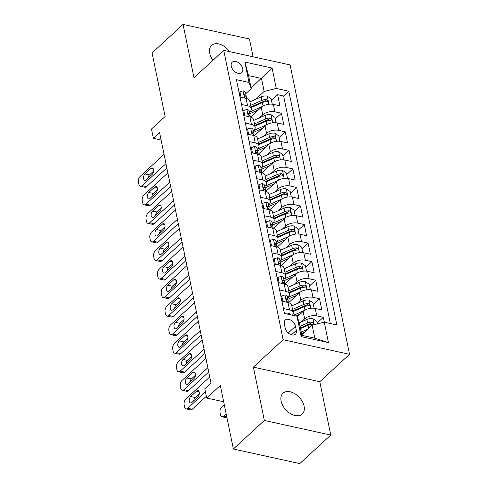 <?xml version="1.0" encoding="UTF-8"?>
<svg xmlns="http://www.w3.org/2000/svg" width="488" height="488" viewBox="0 0 488 488"><rect width="100%" height="100%" fill="white"/><g stroke="black" fill="none" stroke-linecap="round" stroke-linejoin="round"><path stroke-width="0.73" d="M229.622 51.63A14.17 9.193 47.3 0 0 211.597 45.396A14.17 9.193 47.3 0 0 209.712 53.29A14.17 9.193 47.3 0 0 212.963 60.256M281.112 401.118A14.17 9.193 47.3 0 0 290.238 413.519A14.17 9.193 47.3 0 0 302.2 414.062A14.17 9.193 47.3 0 0 304.085 406.168A14.17 9.193 47.3 0 0 294.953 393.773A14.17 9.193 47.3 0 0 282.997 393.224A14.17 9.193 47.3 0 0 281.112 401.118M231.263 66.161A7.082 4.593 47.3 0 0 235.832 72.358A7.082 4.593 47.3 0 0 241.81 72.633A7.082 4.593 47.3 0 0 242.749 68.686A7.082 4.593 47.3 0 0 238.187 62.488A7.082 4.593 47.3 0 0 232.209 62.214A7.082 4.593 47.3 0 0 231.263 66.161M253.101 56.791L249.447 38.997L183.049 24.4L152.073 52.942L165.115 116.479L151.487 129.033L153.391 138.311L161.107 140.007M349.536 354.325L290.128 64.934L223.736 50.337L283.138 339.727L349.536 354.325L319.799 381.726L253.4 367.129L264.35 420.461L330.748 435.058L319.799 381.726M330.748 435.058L299.772 463.6L233.374 449.003L220.332 385.465L206.705 398.025L223.675 401.752M264.35 420.461L233.374 449.003M324.331 322.214L323.324 317.304L317.17 322.971M297.222 316.858L303.115 311.429A8.857 4.587 -11.6 0 1 315.248 308.44L321.799 309.886L319.518 298.754L313.363 304.421M288.713 302.639L299.309 292.879A8.857 4.587 168.4 0 1 311.442 289.89L317.993 291.33L315.705 280.204L309.557 285.87M284.907 284.089L295.502 274.329A8.857 4.587 168.4 0 1 307.635 271.34L314.187 272.78L311.899 261.653L305.75 267.32M281.1 265.539L291.69 255.779A8.857 4.587 168.4 0 1 303.829 252.79L310.374 254.23L308.093 243.103L301.938 248.77M277.294 246.989L287.883 237.229A8.857 4.587 168.4 0 1 300.016 234.24L306.568 235.68L304.286 224.547L298.131 230.22M273.481 228.439L284.077 218.679A8.857 4.587 168.4 0 1 296.21 215.69L302.761 217.129L300.474 205.997L294.325 211.67M269.675 209.889L280.271 200.129A8.857 4.587 168.4 0 1 292.404 197.14L298.955 198.579L296.667 187.447L290.519 193.12M265.868 191.339L276.458 181.579A8.857 4.587 168.4 0 1 288.597 178.59L295.142 180.029L292.861 168.897L286.706 174.564M262.062 172.789L272.652 163.023A8.857 4.587 168.4 0 1 284.785 160.04L291.336 161.479L289.055 150.347L282.9 156.014M258.25 154.232L268.845 144.472A8.857 4.587 168.4 0 1 280.978 141.483L287.53 142.929L285.242 131.797L279.093 137.463M254.443 135.682L265.039 125.922A8.857 4.587 168.4 0 1 277.172 122.933L283.723 124.373L281.436 113.246L275.281 118.913M241.529 104.469L247.611 105.804A8.857 4.587 -11.6 0 1 251.326 108.592A8.857 4.587 -11.6 0 1 249.832 111.953L249.52 112.234M245.336 123.019L251.418 124.361A8.857 4.587 -11.6 0 1 255.139 127.142A8.857 4.587 -11.6 0 1 253.638 130.503L253.333 130.784M249.142 141.569L255.224 142.911A8.857 4.587 -11.6 0 1 258.945 145.692A8.857 4.587 -11.6 0 1 257.45 149.053L257.139 149.34M252.955 160.125L259.036 161.461A8.857 4.587 -11.6 0 1 262.751 164.249A8.857 4.587 -11.6 0 1 261.257 167.604L260.946 167.89M256.761 178.675L262.843 180.011A8.857 4.587 -11.6 0 1 266.558 182.799A8.857 4.587 -11.6 0 1 265.063 186.154L264.758 186.44M260.568 197.225L266.649 198.561A8.857 4.587 -11.6 0 1 270.37 201.349A8.857 4.587 -11.6 0 1 268.87 204.704L268.565 204.99M264.374 215.775L270.456 217.111A8.857 4.587 -11.6 0 1 274.177 219.899A8.857 4.587 -11.6 0 1 272.682 223.254L272.371 223.541M268.186 234.325L274.268 235.661A8.857 4.587 -11.6 0 1 277.983 238.449A8.857 4.587 -11.6 0 1 276.489 241.81L276.178 242.091M271.993 252.875L278.075 254.211A8.857 4.587 -11.6 0 1 281.789 256.999A8.857 4.587 -11.6 0 1 280.295 260.36L279.99 260.641M275.799 271.426L281.881 272.768A8.857 4.587 -11.6 0 1 285.602 275.549A8.857 4.587 -11.6 0 1 284.101 278.91L283.796 279.191M279.606 289.976L285.687 291.318A8.857 4.587 -11.6 0 1 289.408 294.099A8.857 4.587 -11.6 0 1 287.914 297.46L287.603 297.747M206.705 398.025L204.801 388.747L210.993 383.037L159.588 132.602L153.391 138.311M296.301 330.4L295.466 326.32A6.862 4.453 47.3 0 0 291.043 320.311A6.862 4.453 47.3 0 0 285.248 320.049A6.862 4.453 47.3 0 0 284.339 323.873L285.175 327.954A6.862 4.453 47.3 0 0 289.597 333.957A6.862 4.453 47.3 0 0 295.386 334.225A6.862 4.453 47.3 0 0 296.301 330.4L291.501 334.823M251.228 88.609L249.008 82.46L236.442 79.697L284.425 313.442L296.985 316.2L299.205 322.348L301.871 335.335L314.797 338.172L312.131 325.185L324.264 322.202L336.824 324.959L288.841 91.219L276.281 88.456L264.148 91.445L261.483 78.464L248.563 75.622L251.228 88.609L245.714 93.684M249.008 82.46L244.817 62.055L272.091 68.052L276.281 88.456M324.264 322.202L328.448 342.606L301.175 336.61L296.985 316.2M259.39 117.889L262.751 114.796A8.857 4.587 -11.6 0 1 274.884 111.807L281.436 113.246M250.637 117.132L261.226 107.372L262.751 114.796M263.197 136.445L266.558 133.346A8.857 4.587 -11.6 0 1 278.697 130.357L285.242 131.797M267.003 154.995L270.37 151.896A8.857 4.587 -11.6 0 1 282.503 148.907L289.055 150.347M270.816 173.545L274.177 170.446A8.857 4.587 -11.6 0 1 286.31 167.457L292.861 168.897M274.622 192.095L277.983 188.996A8.857 4.587 -11.6 0 1 290.116 186.007L296.667 187.447M278.428 210.645L281.789 207.546A8.857 4.587 -11.6 0 1 293.928 204.557L300.474 205.997M282.235 229.195L285.602 226.096A8.857 4.587 -11.6 0 1 297.735 223.107L304.286 224.547M286.047 247.745L289.408 244.647A8.857 4.587 -11.6 0 1 301.541 241.658L308.093 243.103M289.854 266.296L293.215 263.197A8.857 4.587 -11.6 0 1 305.348 260.214L311.899 261.653M293.66 284.846L297.021 281.753A8.857 4.587 -11.6 0 1 309.16 278.764L315.705 280.204M297.466 303.402L300.834 300.303A8.857 4.587 -11.6 0 1 312.967 297.314L319.518 298.754M301.279 321.952L304.64 318.853A8.857 4.587 -11.6 0 1 316.773 315.864L323.324 317.304M330.345 323.538L283.638 96.014L277.629 94.696L271.474 100.363M261.226 107.372A8.857 4.587 168.4 0 1 273.365 104.383L279.911 105.823L277.629 94.696M281.893 301.108L287.975 302.444A8.857 4.587 -11.6 0 1 291.69 305.232L293.215 312.649A8.857 4.587 -11.6 0 1 292.458 315.205M283.418 308.532L289.5 309.868A8.857 4.587 -11.6 0 1 293.215 312.649M289.408 294.099L287.883 286.682A8.857 4.587 168.4 0 0 284.168 283.894L278.087 282.558M285.602 275.549L284.077 268.132A8.857 4.587 168.4 0 0 280.356 265.344L274.274 264.008M281.789 256.999L280.271 249.581A8.857 4.587 168.4 0 0 276.55 246.794L270.468 245.458M277.983 238.449L276.458 231.031A8.857 4.587 168.4 0 0 272.743 228.244L266.661 226.908M274.177 219.899L272.652 212.475A8.857 4.587 168.4 0 0 268.937 209.694L262.855 208.358M270.37 201.349L268.845 193.925A8.857 4.587 168.4 0 0 265.124 191.144L259.043 189.801M266.558 182.799L265.039 175.375A8.857 4.587 168.4 0 0 261.318 172.587L255.236 171.251M262.751 164.249L261.226 156.825A8.857 4.587 168.4 0 0 257.511 154.037L251.43 152.701M258.945 145.692L257.42 138.275A8.857 4.587 168.4 0 0 253.705 135.487L247.623 134.151M255.139 127.142L253.614 119.725A8.857 4.587 168.4 0 0 249.893 116.937L243.811 115.601M251.326 108.592L249.807 101.175A8.857 4.587 168.4 0 0 246.086 98.387L240.004 97.051M301.755 334.75L312.131 325.185M253.4 367.129L283.138 339.727M183.049 24.4L193.998 77.732L223.736 50.337M251.106 88.023L272.091 68.052M255.584 99.338L264.148 91.445M283.638 96.014L288.841 91.219M301.871 335.335L301.175 336.61M314.797 338.172L328.448 342.606M244.817 62.055L248.563 75.622M205.46 391.955L187.782 408.249A4.429 2.47 -77.6 0 1 186.068 408.859A4.429 2.47 -77.6 0 1 184.543 406.821L184.159 404.967A4.429 2.47 -77.6 0 1 185.879 398.97L209.749 376.974M186.068 408.859L190.558 409.847A4.429 2.47 102.4 0 0 192.266 409.231L206.345 396.262M287.06 314.022L288.823 313.43A5.868 3.038 -11.6 0 1 291.08 314.906M191.9 402.466A3.544 1.976 102.4 0 1 190.527 402.96A3.544 1.976 102.4 0 1 189.216 400.245A3.544 1.976 102.4 0 1 190.68 396.53L196.627 391.053A3.544 1.976 102.4 0 1 198 390.559A3.544 1.976 102.4 0 1 199.311 393.279A3.544 1.976 102.4 0 1 197.847 396.988L191.9 402.466M193.73 400.776A3.544 1.976 102.4 0 1 195.169 397.519L199.281 393.725M317.359 323.898L316.84 321.366L312.869 318.719A5.868 3.038 168.4 0 0 306.903 319.469L299.303 322.818M226.157 413.848L223.669 416.136A4.429 2.47 -77.6 0 1 221.961 416.752A4.429 2.47 -77.6 0 1 220.43 414.715L220.051 412.854A4.429 2.47 -77.6 0 1 221.766 406.864L224.254 404.57M307.769 329.205L301.206 332.096M304.183 332.511L301.535 333.676M226.963 417.759A4.429 2.47 102.4 0 1 226.444 417.74L221.961 416.752M300.486 328.57L308.087 325.221A5.868 3.038 -11.6 0 1 312.552 324.313L313.339 324.069L313.516 323.19L312.094 322.092A5.868 3.038 168.4 0 0 307.629 322.995L300.029 326.344M300.352 327.924L308.989 324.123A2.989 1.549 -11.6 0 1 310.313 323.733L312.094 322.092M225.145 408.92A3.544 1.976 -77.6 0 0 225.267 409.499M207.845 367.702L183.976 389.699A4.429 2.47 -77.6 0 1 182.262 390.308A4.429 2.47 -77.6 0 1 180.737 388.271L180.353 386.417A4.429 2.47 -77.6 0 1 182.067 380.42L205.942 358.424M182.262 390.308L186.745 391.297A4.429 2.47 102.4 0 0 188.459 390.681L208.73 372.002M282.912 301.334L281.808 295.948L285.016 294.88A5.868 3.038 -11.6 0 1 287.389 296.71L288.115 300.23A5.868 3.038 168.4 0 0 286.932 298.845L286.377 298.869M188.094 383.916A3.544 1.976 102.4 0 1 186.721 384.41A3.544 1.976 102.4 0 1 185.409 381.689A3.544 1.976 102.4 0 1 186.874 377.98L192.821 372.503A3.544 1.976 102.4 0 1 194.187 372.009A3.544 1.976 102.4 0 1 195.499 374.723A3.544 1.976 102.4 0 1 194.041 378.438L188.094 383.916M287.969 301.468L288.091 300.986A5.868 3.038 168.4 0 0 288.115 300.23M286.212 299.504L286.932 298.845C285.907 299.095 286.06 299.833 287.389 301.072A5.868 3.038 -11.6 0 1 288.573 302.456L288.603 302.609M189.924 382.226A3.544 1.976 102.4 0 1 191.357 378.969L195.474 375.174M281.808 295.948L280.99 296.704M204.039 349.146L180.163 371.148A4.429 2.47 -77.6 0 1 178.456 371.758A4.429 2.47 -77.6 0 1 176.924 369.721L176.546 367.86A4.429 2.47 -77.6 0 1 178.26 361.87L202.136 339.874M178.456 371.758L182.939 372.747A4.429 2.47 102.4 0 0 184.653 372.13L204.923 353.452M279.106 282.784L278.001 277.397L281.21 276.33A5.868 3.038 -11.6 0 1 283.583 278.154L284.303 281.68A5.868 3.038 168.4 0 0 283.125 280.295L282.57 280.319M184.281 365.366A3.544 1.976 102.4 0 1 182.915 365.86A3.544 1.976 102.4 0 1 181.603 363.139A3.544 1.976 102.4 0 1 183.067 359.43L189.015 353.952A3.544 1.976 102.4 0 1 190.381 353.458A3.544 1.976 102.4 0 1 191.692 356.173A3.544 1.976 102.4 0 1 190.228 359.888L184.281 365.366M284.162 282.918L284.284 282.436A5.868 3.038 168.4 0 0 284.303 281.68M282.406 280.954L283.125 280.295C282.094 280.545 282.247 281.283 283.583 282.515A5.868 3.038 -11.6 0 1 284.76 283.906L284.791 284.059M186.117 363.676A3.544 1.976 102.4 0 1 187.551 360.418L191.668 356.624M278.001 277.397L277.178 278.154M200.232 330.596L176.357 352.592A4.429 2.47 -77.6 0 1 174.643 353.208A4.429 2.47 -77.6 0 1 173.118 351.165L172.74 349.31A4.429 2.47 -77.6 0 1 174.454 343.32L198.329 321.324M174.643 353.208L179.133 354.196A4.429 2.47 102.4 0 0 180.847 353.58L201.117 334.902M275.299 264.234L274.195 258.847L277.397 257.78A5.868 3.038 -11.6 0 1 279.776 259.604L280.496 263.13A5.868 3.038 168.4 0 0 279.319 261.739L278.764 261.769M180.475 346.815A3.544 1.976 102.4 0 1 179.108 347.303A3.544 1.976 102.4 0 1 177.791 344.589A3.544 1.976 102.4 0 1 179.255 340.88L185.202 335.396A3.544 1.976 102.4 0 1 186.575 334.908A3.544 1.976 102.4 0 1 187.886 337.623A3.544 1.976 102.4 0 1 186.422 341.338L180.475 346.815M280.356 264.368L280.472 263.886A5.868 3.038 168.4 0 0 280.496 263.13M278.599 262.404L279.319 261.739C278.288 261.989 278.441 262.733 279.776 263.965A5.868 3.038 -11.6 0 1 280.954 265.356L280.984 265.502M182.311 345.126A3.544 1.976 102.4 0 1 183.744 341.868L187.856 338.074M274.195 258.847L273.371 259.604M196.42 312.046L172.551 334.042A4.429 2.47 -77.6 0 1 170.837 334.658A4.429 2.47 -77.6 0 1 169.312 332.615L168.927 330.76A4.429 2.47 -77.6 0 1 170.648 324.77L194.517 302.774M170.837 334.658L175.326 335.646A4.429 2.47 102.4 0 0 177.034 335.03L197.304 316.352M271.493 245.684L270.382 240.297L273.591 239.23A5.868 3.038 -11.6 0 1 275.964 241.054L276.69 244.579A5.868 3.038 168.4 0 0 275.506 243.189L274.957 243.219M176.668 328.265A3.544 1.976 102.4 0 1 175.296 328.753A3.544 1.976 102.4 0 1 173.984 326.039A3.544 1.976 102.4 0 1 175.448 322.33L181.396 316.846A3.544 1.976 102.4 0 1 182.768 316.358A3.544 1.976 102.4 0 1 184.08 319.073A3.544 1.976 102.4 0 1 182.616 322.788L176.668 328.265M276.543 245.818L276.666 245.336A5.868 3.038 168.4 0 0 276.69 244.579M274.793 243.854L275.506 243.189C274.482 243.439 274.634 244.183 275.964 245.415A5.868 3.038 -11.6 0 1 277.147 246.806L277.178 246.952M178.498 326.576A3.544 1.976 102.4 0 1 179.938 323.312L184.049 319.524M270.382 240.297L269.565 241.048M314.15 308.264L313.034 302.81L309.063 300.169A5.868 3.038 168.4 0 0 303.097 300.919L291.824 305.885M304.372 310.472L293.239 315.376M300.376 313.961L295.85 315.95M293.007 311.637L304.274 306.671A5.868 3.038 -11.6 0 1 308.745 305.762L309.532 305.519L309.709 304.64L308.288 303.536A5.868 3.038 168.4 0 0 303.817 304.445L292.55 309.41M292.873 310.99L305.177 305.567A2.989 1.549 -11.6 0 1 306.507 305.183L308.288 303.536M310.344 289.713L309.227 284.26L305.256 281.619A5.868 3.038 168.4 0 0 299.284 282.369L288.018 287.334M300.565 291.922L288.554 297.216A16.934 8.772 168.4 0 0 287.81 297.552M296.57 295.405L289.915 298.339A14.054 7.277 168.4 0 0 287.932 299.339M289.201 293.087L300.468 288.121A5.868 3.038 -11.6 0 1 304.939 287.212L305.726 286.968L305.897 286.084L304.481 284.986A5.868 3.038 168.4 0 0 300.01 285.895L288.743 290.86M289.067 292.44L301.37 287.017A2.989 1.549 -11.6 0 1 302.694 286.633L304.481 284.986M306.537 271.163L305.415 265.71L301.444 263.069A5.868 3.038 168.4 0 0 295.478 263.819L284.211 268.784M296.759 273.371L284.742 278.66A16.934 8.772 168.4 0 0 283.998 279.002M292.757 276.855L286.108 279.789A14.054 7.277 168.4 0 0 284.12 280.789M285.389 274.537L296.661 269.571A5.868 3.038 -11.6 0 1 301.126 268.662L301.919 268.418L302.09 267.534L300.669 266.436A5.868 3.038 168.4 0 0 296.204 267.345L284.931 272.31M285.26 273.89L297.564 268.467A2.989 1.549 -11.6 0 1 298.888 268.077L300.669 266.436M302.725 252.607L301.608 247.16L297.637 244.519A5.868 3.038 168.4 0 0 291.671 245.269L280.405 250.234M292.946 254.821L280.935 260.11A16.934 8.772 168.4 0 0 280.191 260.452M288.951 258.304L282.296 261.239A14.054 7.277 168.4 0 0 280.313 262.233M281.582 255.986L292.855 251.021A5.868 3.038 -11.6 0 1 297.32 250.112L298.107 249.868L298.284 248.984L296.863 247.886A5.868 3.038 168.4 0 0 292.397 248.795L281.125 253.76M281.448 255.34L293.758 249.917A2.989 1.549 -11.6 0 1 295.081 249.527L296.863 247.886M192.614 293.495L168.744 315.492A4.429 2.47 -77.6 0 1 167.03 316.108A4.429 2.47 -77.6 0 1 165.505 314.065L165.121 312.21A4.429 2.47 -77.6 0 1 166.835 306.22L190.71 284.223M167.03 316.108L171.514 317.096A4.429 2.47 102.4 0 0 173.228 316.48L193.498 297.802M267.68 227.127L266.576 221.741L269.785 220.68A5.868 3.038 -11.6 0 1 272.158 222.504L272.884 226.029A5.868 3.038 168.4 0 0 271.7 224.639L271.145 224.669M172.862 309.715A3.544 1.976 102.4 0 1 171.489 310.203A3.544 1.976 102.4 0 1 170.178 307.489A3.544 1.976 102.4 0 1 171.642 303.78L177.589 298.296A3.544 1.976 102.4 0 1 178.956 297.808A3.544 1.976 102.4 0 1 180.267 300.523A3.544 1.976 102.4 0 1 178.809 304.231L172.862 309.715M272.737 227.268L272.859 226.786A5.868 3.038 168.4 0 0 272.884 226.029M270.98 225.304L271.7 224.639C270.675 224.889 270.828 225.633 272.158 226.865A5.868 3.038 -11.6 0 1 273.341 228.256L273.371 228.402M174.692 308.026A3.544 1.976 102.4 0 1 176.125 304.762L180.243 300.974M266.576 221.741L265.759 222.498M298.918 234.057L297.802 228.61L293.831 225.968A5.868 3.038 168.4 0 0 287.865 226.719L276.592 231.684M289.14 236.271L277.129 241.56A16.934 8.772 168.4 0 0 276.385 241.902M285.144 239.754L278.489 242.689A14.054 7.277 168.4 0 0 276.507 243.683M277.776 237.43L289.042 232.471A5.868 3.038 -11.6 0 1 293.514 231.562L294.301 231.318L294.471 230.434L293.056 229.336A5.868 3.038 168.4 0 0 288.585 230.244L277.318 235.21M277.642 236.79L289.945 231.367A2.989 1.549 -11.6 0 1 291.275 230.976L293.056 229.336M188.807 274.945L164.932 296.942A4.429 2.47 -77.6 0 1 163.224 297.558A4.429 2.47 -77.6 0 1 161.693 295.514L161.314 293.66A4.429 2.47 -77.6 0 1 163.029 287.664L186.904 265.667M163.224 297.558L167.707 298.54A4.429 2.47 102.4 0 0 169.421 297.93L189.692 279.252M263.874 208.577L262.77 203.191L265.978 202.13A5.868 3.038 -11.6 0 1 268.351 203.954L269.071 207.479A5.868 3.038 168.4 0 0 267.894 206.089L267.339 206.119M169.049 291.165A3.544 1.976 102.4 0 1 167.683 291.653A3.544 1.976 102.4 0 1 166.371 288.939A3.544 1.976 102.4 0 1 167.835 285.224L173.783 279.746A3.544 1.976 102.4 0 1 175.149 279.258A3.544 1.976 102.4 0 1 176.461 281.972A3.544 1.976 102.4 0 1 174.997 285.681L169.049 291.165M268.931 208.718L269.053 208.236A5.868 3.038 168.4 0 0 269.071 207.479M267.174 206.753L267.894 206.089C266.863 206.339 267.015 207.083 268.351 208.315A5.868 3.038 -11.6 0 1 269.529 209.706L269.559 209.852M170.885 289.476A3.544 1.976 102.4 0 1 172.319 286.212L176.436 282.424M262.77 203.191L261.946 203.947M185.001 256.395L161.125 278.392A4.429 2.47 -77.6 0 1 159.411 279.008A4.429 2.47 -77.6 0 1 157.886 276.964L157.508 275.11A4.429 2.47 -77.6 0 1 159.222 269.114L183.098 247.117M159.411 279.008L163.901 279.99A4.429 2.47 102.4 0 0 165.615 279.38L185.885 260.702M260.067 190.027L258.963 184.641L262.166 183.579A5.868 3.038 -11.6 0 1 264.545 185.403L265.265 188.929A5.868 3.038 168.4 0 0 264.087 187.538L263.532 187.569M165.243 272.609A3.544 1.976 102.4 0 1 163.876 273.103A3.544 1.976 102.4 0 1 162.559 270.389A3.544 1.976 102.4 0 1 164.023 266.674L169.97 261.196A3.544 1.976 102.4 0 1 171.343 260.702A3.544 1.976 102.4 0 1 172.654 263.422A3.544 1.976 102.4 0 1 171.19 267.131L165.243 272.609M265.124 190.167L265.24 189.679A5.868 3.038 168.4 0 0 265.265 188.929M263.368 188.197L264.087 187.538C263.056 187.788 263.209 188.533 264.545 189.765A5.868 3.038 -11.6 0 1 265.722 191.156L265.753 191.302M167.079 270.925A3.544 1.976 102.4 0 1 168.512 267.662L172.624 263.874M258.963 184.641L258.14 185.397M181.188 237.845L157.319 259.842A4.429 2.47 -77.6 0 1 155.605 260.452A4.429 2.47 -77.6 0 1 154.08 258.414L153.696 256.56A4.429 2.47 -77.6 0 1 155.416 250.564L179.285 228.567M155.605 260.452L160.094 261.44A4.429 2.47 102.4 0 0 161.803 260.83L182.073 242.152M256.261 171.477L255.151 166.091L258.359 165.023A5.868 3.038 -11.6 0 1 260.732 166.853L261.458 170.379A5.868 3.038 168.4 0 0 260.275 168.988L259.726 169.013M161.436 254.059A3.544 1.976 102.4 0 1 160.064 254.553A3.544 1.976 102.4 0 1 158.752 251.839A3.544 1.976 102.4 0 1 160.216 248.124L166.164 242.646A3.544 1.976 102.4 0 1 167.536 242.152A3.544 1.976 102.4 0 1 168.848 244.872A3.544 1.976 102.4 0 1 167.384 248.581L161.436 254.059M261.312 171.611L261.434 171.129A5.868 3.038 168.4 0 0 261.458 170.379M259.561 169.647L260.275 168.988C259.25 169.238 259.402 169.976 260.732 171.215A5.868 3.038 -11.6 0 1 261.916 172.599L261.946 172.752M163.266 252.375A3.544 1.976 102.4 0 1 164.706 249.112L168.817 245.318M255.151 166.091L254.333 166.847M177.382 219.295L153.513 241.292A4.429 2.47 -77.6 0 1 151.798 241.902A4.429 2.47 -77.6 0 1 150.267 239.864L149.889 238.01A4.429 2.47 -77.6 0 1 151.603 232.014L175.479 210.017M151.798 241.902L156.282 242.89A4.429 2.47 102.4 0 0 157.996 242.274L178.266 223.596M252.448 152.927L251.344 147.541L254.553 146.473A5.868 3.038 -11.6 0 1 256.926 148.303L257.652 151.823A5.868 3.038 168.4 0 0 256.468 150.438L255.913 150.463M157.63 235.509A3.544 1.976 102.4 0 1 156.258 236.003A3.544 1.976 102.4 0 1 154.946 233.282A3.544 1.976 102.4 0 1 156.41 229.573L162.358 224.096A3.544 1.976 102.4 0 1 163.724 223.602A3.544 1.976 102.4 0 1 165.036 226.322A3.544 1.976 102.4 0 1 163.578 230.031L157.63 235.509M257.505 153.061L257.627 152.579A5.868 3.038 168.4 0 0 257.652 151.823M255.749 151.097L256.468 150.438C255.444 150.688 255.596 151.426 256.926 152.665A5.868 3.038 -11.6 0 1 258.109 154.049L258.14 154.202M159.46 233.819A3.544 1.976 102.4 0 1 160.894 230.562L165.011 226.767M251.344 147.541L250.527 148.297M173.576 200.745L149.7 222.741A4.429 2.47 -77.6 0 1 147.992 223.351A4.429 2.47 -77.6 0 1 146.461 221.314L146.083 219.46A4.429 2.47 -77.6 0 1 147.797 213.463L171.672 191.467M147.992 223.351L152.476 224.34A4.429 2.47 102.4 0 0 154.19 223.724L174.46 205.045M248.642 134.377L247.538 128.991L250.747 127.923A5.868 3.038 -11.6 0 1 253.119 129.747L253.839 133.273A5.868 3.038 168.4 0 0 252.662 131.888L252.107 131.912M153.818 216.959A3.544 1.976 102.4 0 1 152.451 217.453A3.544 1.976 102.4 0 1 151.14 214.732A3.544 1.976 102.4 0 1 152.604 211.023L158.551 205.546A3.544 1.976 102.4 0 1 159.918 205.051A3.544 1.976 102.4 0 1 161.229 207.766A3.544 1.976 102.4 0 1 159.765 211.481L153.818 216.959M253.699 134.511L253.821 134.029A5.868 3.038 168.4 0 0 253.839 133.273M251.942 132.547L252.662 131.888C251.631 132.138 251.784 132.876 253.119 134.115A5.868 3.038 -11.6 0 1 254.297 135.499L254.327 135.652M155.654 215.269A3.544 1.976 102.4 0 1 157.087 212.012L161.205 208.217M247.538 128.991L246.714 129.747M295.112 215.507L293.996 210.06L290.024 207.412A5.868 3.038 168.4 0 0 284.053 208.169L272.786 213.134M285.334 217.715L273.323 223.01A16.934 8.772 168.4 0 0 272.579 223.351M281.338 221.204L274.683 224.132A14.054 7.277 168.4 0 0 272.7 225.133M273.969 218.88L285.236 213.915A5.868 3.038 -11.6 0 1 289.707 213.012L290.494 212.768L290.665 211.883L289.25 210.786A5.868 3.038 168.4 0 0 284.779 211.688L273.512 216.654M273.835 218.24L286.139 212.817A2.989 1.549 -11.6 0 1 287.462 212.426L289.25 210.786M291.305 196.957L290.183 191.51L286.212 188.862A5.868 3.038 168.4 0 0 280.246 189.619L268.979 194.578M281.527 199.165L269.51 204.46A16.934 8.772 168.4 0 0 268.766 204.801M277.526 202.654L270.877 205.582A14.054 7.277 168.4 0 0 268.888 206.583M270.157 200.33L281.43 195.365A5.868 3.038 -11.6 0 1 285.895 194.462L286.688 194.218L286.859 193.333L285.437 192.235A5.868 3.038 168.4 0 0 280.972 193.138L269.699 198.104M270.029 199.69L282.332 194.267A2.989 1.549 -11.6 0 1 283.656 193.876L285.437 192.235M287.493 178.407L286.377 172.959L282.406 170.312A5.868 3.038 168.4 0 0 276.44 171.062L265.173 176.028M277.715 180.615L265.704 185.91A16.934 8.772 168.4 0 0 264.96 186.251M273.719 184.104L267.064 187.032A14.054 7.277 168.4 0 0 265.082 188.032M266.35 181.78L277.623 176.815A5.868 3.038 -11.6 0 1 282.088 175.912L282.875 175.662L283.052 174.783L281.631 173.685A5.868 3.038 168.4 0 0 277.166 174.588L265.893 179.554M266.216 181.133L278.526 175.717A2.989 1.549 -11.6 0 1 279.85 175.326L281.631 173.685M283.687 159.857L282.57 154.403L278.599 151.762A5.868 3.038 168.4 0 0 272.633 152.512L261.361 157.478M273.908 162.065L261.897 167.36A16.934 8.772 168.4 0 0 261.153 167.701M269.913 165.554L263.258 168.482A14.054 7.277 168.4 0 0 261.275 169.482M262.544 163.23L273.811 158.264A5.868 3.038 -11.6 0 1 278.282 157.356L279.069 157.112L279.24 156.233L277.825 155.129A5.868 3.038 168.4 0 0 273.353 156.038L262.087 161.003M262.41 162.583L274.714 157.166A2.989 1.549 -11.6 0 1 276.043 156.776L277.825 155.129M279.88 141.306L278.764 135.853L274.793 133.212A5.868 3.038 168.4 0 0 268.821 133.962L257.554 138.928M270.102 143.515L258.091 148.809A16.934 8.772 168.4 0 0 257.347 149.151M266.1 146.998L259.451 149.932A14.054 7.277 168.4 0 0 257.469 150.932M258.738 144.68L270.004 139.714A5.868 3.038 -11.6 0 1 274.476 138.805L275.262 138.561L275.433 137.683L274.018 136.579A5.868 3.038 168.4 0 0 269.547 137.488L258.28 142.453M258.603 144.033L270.907 138.61A2.989 1.549 -11.6 0 1 272.231 138.226L274.018 136.579M169.769 182.189L145.894 204.185A4.429 2.47 -77.6 0 1 144.18 204.801A4.429 2.47 -77.6 0 1 142.655 202.764L142.276 200.904A4.429 2.47 -77.6 0 1 143.99 194.913L167.866 172.917M144.18 204.801L148.669 205.79A4.429 2.47 102.4 0 0 150.383 205.174L170.654 186.495M244.836 115.827L243.732 110.441L246.934 109.373A5.868 3.038 -11.6 0 1 249.313 111.197L250.033 114.723A5.868 3.038 168.4 0 0 248.856 113.332L248.3 113.362M150.011 198.409A3.544 1.976 102.4 0 1 148.645 198.903A3.544 1.976 102.4 0 1 147.327 196.182A3.544 1.976 102.4 0 1 148.791 192.473L154.739 186.995A3.544 1.976 102.4 0 1 156.111 186.501A3.544 1.976 102.4 0 1 157.423 189.216A3.544 1.976 102.4 0 1 155.959 192.931L150.011 198.409M249.893 115.961L250.008 115.479A5.868 3.038 168.4 0 0 250.033 114.723M248.136 113.997L248.856 113.332C247.825 113.582 247.977 114.326 249.313 115.558A5.868 3.038 -11.6 0 1 250.49 116.949L250.521 117.096M151.847 196.719A3.544 1.976 102.4 0 1 153.281 193.461L157.392 189.667M243.732 110.441L242.908 111.197M276.074 122.756L274.951 117.303L270.98 114.662A5.868 3.038 168.4 0 0 265.014 115.412L253.748 120.377M266.296 124.965L254.279 130.253A16.934 8.772 168.4 0 0 253.534 130.595M262.294 128.448L255.645 131.382A14.054 7.277 168.4 0 0 253.656 132.382M254.925 126.13L266.198 121.164A5.868 3.038 -11.6 0 1 270.663 120.255L271.456 120.011L271.627 119.127L270.206 118.029A5.868 3.038 168.4 0 0 265.74 118.938L254.468 123.903M254.797 125.483L267.101 120.06A2.989 1.549 -11.6 0 1 268.424 119.676L270.206 118.029M165.957 163.639L142.087 185.635A4.429 2.47 -77.6 0 1 140.373 186.251A4.429 2.47 -77.6 0 1 138.848 184.208L138.464 182.353A4.429 2.47 -77.6 0 1 140.184 176.363L164.053 154.367M140.373 186.251L144.863 187.239A4.429 2.47 102.4 0 0 146.571 186.623L166.841 167.945M241.029 97.277L239.919 91.89L243.128 90.823A5.868 3.038 -11.6 0 1 245.501 92.647L246.226 96.173A5.868 3.038 168.4 0 0 245.043 94.782L244.494 94.812M146.205 179.859A3.544 1.976 102.4 0 1 144.832 180.346A3.544 1.976 102.4 0 1 143.521 177.632A3.544 1.976 102.4 0 1 144.985 173.923L150.932 168.439A3.544 1.976 102.4 0 1 152.305 167.951A3.544 1.976 102.4 0 1 153.616 170.666A3.544 1.976 102.4 0 1 152.152 174.381L146.205 179.859M246.08 97.411L246.202 96.929A5.868 3.038 168.4 0 0 246.226 96.173M244.329 95.447L245.043 94.782C244.018 95.032 244.171 95.776 245.501 97.008A5.868 3.038 -11.6 0 1 246.684 98.399L246.714 98.546M148.035 178.169A3.544 1.976 102.4 0 1 149.474 174.905L153.586 171.117M239.919 91.89L239.102 92.647M272.261 104.2L271.145 98.753L267.174 96.112A5.868 3.038 168.4 0 0 261.208 96.862L249.941 101.827M262.483 106.414L250.472 111.703A16.934 8.772 168.4 0 0 249.728 112.045M258.488 109.898L251.832 112.832A14.054 7.277 168.4 0 0 249.85 113.826M251.119 107.58L262.385 102.614A5.868 3.038 -11.6 0 1 266.857 101.705L267.644 101.461L267.82 100.577L266.399 99.479A5.868 3.038 168.4 0 0 261.934 100.388L250.661 105.353M250.984 106.933L263.294 101.51A2.989 1.549 -11.6 0 1 264.618 101.12L266.399 99.479M265.039 125.922L266.558 133.346M268.845 144.472L270.37 151.896M272.652 163.023L274.177 170.446M276.458 181.579L277.983 188.996M280.271 200.129L281.789 207.546M284.077 218.679L285.602 226.096M287.883 237.229L289.408 244.647M291.69 255.779L293.215 263.197M295.502 274.329L297.021 281.753M299.309 292.879L300.834 300.303M303.115 311.429L304.64 318.853M315.248 308.44L316.773 315.864M273.365 104.383L274.884 111.807M277.172 122.933L278.697 130.357M280.978 141.483L282.503 148.907M284.785 160.04L286.31 167.457M288.597 178.59L290.116 186.007M292.404 197.14L293.928 204.557M296.21 215.69L297.735 223.107M300.016 234.24L301.541 241.658M303.829 252.79L305.348 260.214M307.635 271.34L309.16 278.764M311.442 289.89L312.967 297.314M287.975 302.444L289.5 309.868M284.168 283.894L285.687 291.318M280.356 265.344L281.881 272.768M276.55 246.794L278.075 254.211M272.743 228.244L274.268 235.661M268.937 209.694L270.456 217.111M265.124 191.144L266.649 198.561M261.318 172.587L262.843 180.011M257.511 154.037L259.036 161.461M253.705 135.487L255.224 142.911M249.893 116.937L251.418 124.361M246.086 98.387L247.611 105.804M288.255 332.962L295.466 326.32M192.266 409.231L187.782 408.249M288.743 313.461L288.945 314.437M190.68 396.53L195.169 397.519M196.627 391.053L199.037 391.583M223.669 416.136L226.767 416.819M314.18 324.685L312.973 318.786M307.629 322.995L306.903 319.469M308.721 328.326L308.087 325.221M188.459 390.681L183.976 389.699M284.937 294.911L286.413 302.103M186.874 377.98L191.357 378.969M192.821 372.503L195.224 373.027M184.653 372.13L180.163 371.148M281.131 276.354L282.607 283.552M183.067 359.43L187.551 360.418M189.015 353.952L191.418 354.477M180.847 353.58L176.357 352.592M277.318 257.804L278.8 265.002M179.255 340.88L183.744 341.868M185.202 335.396L187.612 335.927M177.034 335.03L172.551 334.042M273.512 239.254L274.988 246.452M175.448 322.33L179.938 323.312M181.396 316.846L183.805 317.377M310.813 308.288L309.16 300.236M303.817 304.445L303.097 300.919M304.982 310.106L304.274 306.671M307.007 289.738L305.354 281.686M288.554 297.216L288.481 296.869M300.01 285.895L299.284 282.369M301.175 291.556L300.468 288.121M303.2 271.188L301.547 263.136M284.742 278.66L284.675 278.319M296.204 267.345L295.478 263.819M297.363 273.005L296.661 269.571M299.394 252.631L297.741 244.579M280.935 260.11L280.868 259.769M292.397 248.795L291.671 245.269M293.556 254.455L292.855 251.021M173.228 316.48L168.744 315.492M269.705 220.704L271.182 227.902M171.642 303.78L176.125 304.762M177.589 298.296L179.993 298.827M295.582 234.081L293.928 226.029M277.129 241.56L277.056 241.218M288.585 230.244L287.865 226.719M289.75 235.905L289.042 232.471M169.421 297.93L164.932 296.942M265.899 202.154L267.375 209.346M167.835 285.224L172.319 286.212M173.783 279.746L176.186 280.277M165.615 279.38L161.125 278.392M262.087 183.604L263.563 190.796M164.023 266.674L168.512 267.662M169.97 261.196L172.38 261.727M161.803 260.83L157.319 259.842M258.28 165.054L259.756 172.246M160.216 248.124L164.706 249.112M166.164 242.646L168.574 243.176M157.996 242.274L153.513 241.292M254.474 146.504L255.95 153.696M156.41 229.573L160.894 230.562M162.358 224.096L164.761 224.626M154.19 223.724L149.7 222.741M250.667 127.954L252.144 135.145M152.604 211.023L157.087 212.012M158.551 205.546L160.955 206.07M291.775 215.531L290.122 207.479M273.323 223.01L273.25 222.662M284.779 211.688L284.053 208.169M285.944 217.355L285.236 213.915M287.969 196.981L286.316 188.929M269.51 204.46L269.443 204.112M280.972 193.138L280.246 189.619M282.131 198.805L281.43 195.365M284.162 178.431L282.509 170.379M265.704 185.91L265.637 185.562M277.166 174.588L276.44 171.062M278.325 180.255L277.623 176.815M280.35 159.881L278.697 151.829M261.897 167.36L261.824 167.012M273.353 156.038L272.633 152.512M274.518 161.699L273.811 158.264M276.543 141.331L274.89 133.279M258.091 148.809L258.018 148.462M269.547 137.488L268.821 133.962M270.712 143.149L270.004 139.714M150.383 205.174L145.894 204.185M246.855 109.397L248.331 116.595M148.791 192.473L153.281 193.461M154.739 186.995L157.148 187.52M272.737 122.781L271.084 114.729M254.279 130.253L254.211 129.912M265.74 118.938L265.014 115.412M266.899 124.599L266.198 121.164M146.571 186.623L142.087 185.635M243.048 90.847L244.525 98.045M144.985 173.923L149.474 174.905M150.932 168.439L153.342 168.97M268.931 104.225L267.278 96.173M250.472 111.703L250.405 111.362M261.934 100.388L261.208 96.862M263.093 106.048L262.385 102.614"/></g></svg>
